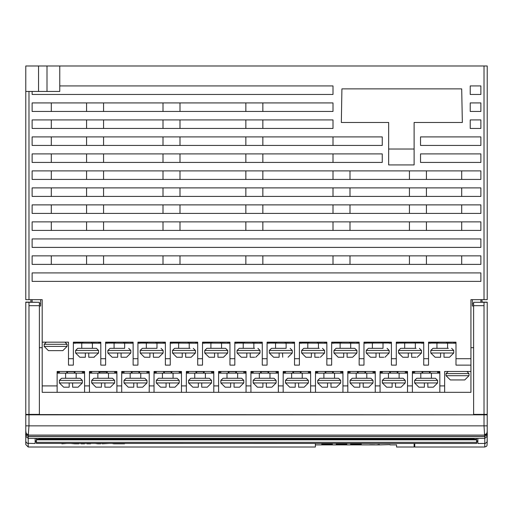 <?xml version="1.0" encoding="UTF-8"?>
<svg xmlns="http://www.w3.org/2000/svg" width="513" height="513" viewBox="0 0 513 513"><rect width="100%" height="100%" fill="white"/><g stroke="black" fill="none" stroke-linecap="round" stroke-linejoin="round"><path stroke-width="0.77" d="M477.879 440.802L476.763 440.898M36.397 441.84L36.397 439.776M35.121 440.802L36.397 440.923M476.603 414.793L476.603 414.376L476.603 414.799L36.397 414.594M25.778 436.845L25.778 414.748L36.397 414.748L36.397 414.376L36.397 414.793M487.241 433.927L486.952 436.557L484.759 438.333L484.035 425.854L487.222 425.854L487.222 431.504L487.222 414.799L25.778 414.799L25.778 431.504L25.778 385.455L25.778 414.318M25.778 444.572L28.241 447.035L28.241 436.544L484.759 436.544M25.778 425.854L28.965 425.854L28.241 436.48L26.15 434.96L25.765 432.581M25.759 433.927L26.054 436.569L28.241 438.333L484.759 438.333L484.759 447.041L486.504 446.316L487.055 445.464L487.222 441.142M487.222 432.844L487.222 433.806M487.222 434.004L487.222 435.319M477.879 438.333L477.879 443.469L485.336 443.412L487.081 441.898L487.222 436.845M25.778 414.799L36.397 414.748M487.222 414.318L487.222 414.799M25.778 436.473L25.791 441.366L26.458 442.751L27.317 443.309L35.121 443.469L35.121 438.333M38.95 438.333L38.95 438.948L474.05 438.948L474.05 438.333L474.05 438.948M476.603 443.469L36.397 443.424L36.397 442.321L476.603 442.321L476.603 439.314L36.397 439.314L36.397 442.321M36.397 439.314L36.397 438.333M476.603 440.879L476.603 441.84M476.603 439.314L476.603 438.333M476.603 443.476L476.603 442.321M482.547 302.298L473.627 302.298L473.627 414.793M473.627 414.76L473.627 414.376L487.222 414.376L487.222 302.266L482.547 302.266M482.547 302.099L487.222 302.266M487.222 433.466L487.222 431.504M487.222 414.248L487.222 414.748L476.603 414.748L487.222 414.748M39.373 303.908L40.649 303.908L40.649 299.656L42.22 299.656L25.778 299.656L25.778 65.959L487.222 65.959L487.222 299.656L484.035 299.656L484.035 65.959M484.035 299.656L470.953 299.656L472.351 299.656L472.351 306.03L473.627 306.03L473.627 305.658L484.035 305.658L484.035 302.304L487.222 302.304L487.222 414.171L487.222 302.304M481.912 299.656L482.124 302.298M39.373 414.793L39.373 305.658L28.965 305.658L28.965 414.376L25.778 414.376L25.778 302.119L30.876 302.298L30.876 299.656L30.876 302.208M59.771 65.959L59.771 91.455L25.778 91.455L25.778 72.333M84.607 392.291L42.22 392.291L42.22 385.917L57.161 385.917L57.161 371.47L84.607 371.47L84.607 392.291L89.448 392.291L89.448 371.47L116.9 371.47L116.9 392.291L121.741 392.291L121.741 371.47L149.193 371.47L149.193 392.291L154.035 392.291L154.035 371.47L181.487 371.47L181.487 392.291L186.328 392.291L186.328 371.47L213.78 371.47L213.78 392.291L218.621 392.291L218.621 371.47L246.073 371.47L246.073 392.291L250.915 392.291L250.915 371.47L278.367 371.47L278.367 392.291L283.208 392.291L283.208 371.47L310.654 371.47L310.654 392.291L315.501 392.291L315.501 371.47L342.947 371.47L342.947 392.291L347.795 392.291L347.795 371.47L375.24 371.47L375.24 392.291L380.088 392.291L380.088 371.47L407.534 371.47L407.534 392.291L412.381 392.291L412.381 371.47L439.827 371.47L439.827 392.291L444.675 392.291L444.675 371.47L470.953 371.47L470.953 365.096L456.019 365.096L456.019 358.722L470.953 358.722L470.953 365.096M42.22 299.656L42.22 385.917M450.125 371.47L451.94 371.47M450.324 379.966L464.772 379.966L469.017 375.715L446.073 375.715L450.324 379.966M414.632 371.47L414.632 373.169L422.116 373.169L421.853 371.47L414.966 371.47M437.243 371.47L433.01 371.47M431.799 371.47L437.576 371.47L437.576 373.169L439.166 373.169L439.166 371.893L437.576 371.893M382.339 371.47L382.339 373.169L389.822 373.169L389.559 371.47L382.672 371.47M404.949 371.47L400.724 371.47M399.505 371.47L405.283 371.47L405.283 373.169L406.88 373.169L406.88 371.893L405.283 371.893M350.046 371.47L350.046 373.169L357.529 373.169L357.266 371.47L350.379 371.47M367.212 371.47L368.43 371.47M372.656 371.47L372.989 371.47L372.989 373.169L374.586 373.169L374.586 371.893L372.989 371.893M317.752 371.47L317.752 373.169L325.236 373.169L324.979 371.47L318.086 371.47M340.363 371.47L336.137 371.47M334.925 371.47L340.696 371.47L340.696 373.169L342.293 373.169L342.293 371.893L340.696 371.893M188.579 371.47L188.579 373.169L196.062 373.169L195.806 371.47L188.919 371.47M211.189 371.47L206.963 371.47M205.751 371.47L211.529 371.47L211.529 373.169L213.119 373.169L213.119 371.893L211.529 371.893M114.316 371.47L110.167 371.47M93.571 371.47L92.039 371.47M108.916 371.47L114.649 371.47L114.649 373.169L116.239 373.169L116.239 371.893L114.649 371.893M59.412 371.47L59.412 373.169L66.889 373.169L66.632 371.47L59.745 371.47M82.022 371.47L77.79 371.47M76.578 371.47L82.356 371.47L82.356 373.169L83.946 373.169L83.946 371.893L82.356 371.893M123.999 371.47L123.999 373.169L131.475 373.169L131.219 371.47L124.332 371.47M146.609 371.47L142.377 371.47M141.165 371.47L146.942 371.47L146.942 373.169L148.533 373.169L148.533 371.893L146.942 371.893M285.459 371.47L285.459 373.169L292.942 373.169L292.686 371.47L285.792 371.47M302.632 371.47L303.843 371.47M308.069 371.47L308.403 371.47L308.403 373.169L309.999 373.169L309.999 371.893L308.403 371.893M156.285 371.47L156.285 373.169L163.769 373.169L163.512 371.47L156.625 371.47M178.896 371.47L174.67 371.47M173.458 371.47L179.236 371.47L179.236 373.169L180.826 373.169L180.826 371.893L179.236 371.893M253.166 371.47L253.166 373.169L260.649 373.169L260.392 371.47L253.499 371.47M270.338 371.47L271.55 371.47M275.776 371.47L276.109 371.47L276.109 373.169L277.706 373.169L277.706 371.893L276.109 371.893M220.872 371.47L220.872 373.169L228.356 373.169L228.099 371.47L221.206 371.47M243.483 371.47L239.257 371.47M238.045 371.47L243.816 371.47L243.816 373.169L245.413 373.169L245.413 371.893L243.816 371.893M470.953 299.656L470.953 358.722M470.953 371.47L470.953 392.291L444.675 392.291M163.512 371.681L172.009 371.681M260.392 371.681L268.889 371.681M228.099 371.681L236.596 371.681M421.853 371.681L430.349 371.681M131.219 371.681L139.716 371.681M324.979 371.681L333.476 371.681M195.806 371.681L204.302 371.681M194.741 378.267L200.051 378.267L190.708 378.267L194.741 378.267L194.741 373.169M209.131 378.267L200.051 378.267L205.367 378.267L205.367 373.169M211.529 382.942L211.529 380.389L188.579 380.389L188.579 382.942L201.756 382.942L201.756 387.187L201.756 382.942L211.529 382.942L207.278 387.187L201.756 387.187M198.351 387.187L198.351 382.942L198.351 387.187L192.83 387.187L188.579 382.942M259.328 378.267L264.637 378.267L255.294 378.267L259.328 378.267L259.328 373.169M273.718 378.267L264.637 378.267L269.953 378.267L269.953 373.169M266.337 382.942L276.109 382.942L276.109 380.389L253.166 380.389L253.166 382.942L266.337 382.942L266.337 387.187L271.441 387.187M262.938 387.187L262.938 382.942L262.938 387.187L257.417 387.187L253.166 382.942M323.915 378.267L329.224 378.267L319.875 378.267L323.915 378.267L323.915 373.169M338.298 378.267L329.224 378.267L334.534 378.267L334.534 373.169M330.923 382.942L340.696 382.942L340.696 380.389L317.752 380.389L317.752 382.942L330.923 382.942L331.013 387.187M327.525 387.187L327.525 382.942L327.525 387.187L322.004 387.187L317.752 382.942M336.021 387.187L330.923 387.187M98.926 371.681L107.422 371.681M97.861 378.267L103.177 378.267L93.828 378.267L97.861 378.267L97.861 373.169M112.251 378.267L103.177 378.267L108.487 378.267L108.487 373.169M114.649 382.942L114.649 380.389L91.705 380.389L91.705 382.942L104.876 382.942L104.876 387.187L104.876 382.942L114.649 382.942L110.398 387.187L104.876 387.187M101.478 387.187L101.478 382.942L101.478 387.187L95.95 387.187L91.705 382.942M420.795 378.267L426.104 378.267L416.755 378.267L420.795 378.267L420.795 373.169M435.178 378.267L426.104 378.267L431.414 378.267L431.414 373.169M427.804 382.942L437.576 382.942L437.576 380.389L414.632 380.389L414.632 382.942L427.804 382.942L427.893 387.187M424.405 387.187L424.405 382.942L424.405 387.187L418.877 387.187L414.632 382.942M432.901 387.187L427.804 387.187M292.686 371.681L301.182 371.681M291.621 378.267L296.931 378.267L287.581 378.267L291.621 378.267L291.621 373.169M306.005 378.267L296.931 378.267L302.247 378.267L302.247 373.169M298.63 382.942L308.403 382.942L308.403 380.389L285.459 380.389L285.459 382.942L298.63 382.942L298.63 387.187L303.728 387.187M295.231 387.187L295.231 382.942L295.231 387.187L289.71 387.187L285.459 382.942M130.155 378.267L135.47 378.267L126.121 378.267L130.155 378.267L130.155 373.169M144.544 378.267L135.47 378.267L140.78 378.267L140.78 373.169M146.942 382.942L146.942 380.389L123.999 380.389L123.999 382.942L137.17 382.942L137.17 387.187L137.17 382.942L146.942 382.942L142.691 387.187L137.17 387.187M133.771 387.187L133.771 382.942L133.771 387.187L128.244 387.187L123.999 382.942M66.632 371.681L75.129 371.681M65.574 378.267L70.884 378.267L61.534 378.267L65.574 378.267L65.574 373.169M79.957 378.267L70.884 378.267L76.193 378.267L76.193 373.169M72.583 382.942L82.356 382.942L82.356 380.389L59.412 380.389L59.412 382.942L72.583 382.942L72.666 387.187M69.184 387.187L69.184 382.942L69.184 387.187L63.657 387.187L59.412 382.942M77.681 387.187L72.583 387.187M162.448 378.267L167.764 378.267L158.414 378.267L162.448 378.267L162.448 373.169M176.838 378.267L167.764 378.267L173.073 378.267L173.073 373.169M179.236 382.942L179.236 380.389L156.285 380.389L156.285 382.942L169.463 382.942L169.463 387.187L169.463 382.942L179.236 382.942L174.984 387.187L169.463 387.187M166.065 387.187L166.065 382.942L166.065 387.187L160.537 387.187L156.285 382.942M357.272 371.681L365.763 371.681M356.208 378.267L361.518 378.267L352.168 378.267L356.208 378.267L356.208 373.169M370.591 378.267L361.518 378.267L366.827 378.267L366.827 373.169M363.217 382.942L372.989 382.942L372.989 380.389L350.046 380.389L350.046 382.942L363.217 382.942L363.217 387.187L368.315 387.187M359.818 387.187L359.818 382.942L359.818 387.187L354.297 387.187L350.046 382.942M227.035 378.267L232.344 378.267L223.001 378.267L227.035 378.267L227.035 373.169M241.424 378.267L232.344 378.267L237.66 378.267L237.66 373.169M243.816 382.942L243.816 380.389L220.872 380.389L220.872 382.942L234.043 382.942L234.043 387.187L234.043 382.942L243.816 382.942L239.571 387.187L234.043 387.187M230.645 387.187L230.645 382.942L230.645 387.187L225.124 387.187L220.872 382.942M389.566 371.681L398.056 371.681M388.501 378.267L393.811 378.267L384.461 378.267L388.501 378.267L388.501 373.169M402.885 378.267L393.811 378.267L399.12 378.267L399.12 373.169M395.51 382.942L405.283 382.942L405.283 380.389L382.339 380.389L382.339 382.942L395.51 382.942L395.51 387.187L400.608 387.187M392.112 387.187L392.112 382.942L392.112 387.187L386.59 387.187L382.339 382.942M391.432 358.722L396.273 358.722L396.273 365.096L391.432 365.096L391.432 342.152L363.98 342.152L363.98 365.096L359.138 365.096L359.138 358.722L363.98 358.722M364.64 342.152L364.64 343.21L366.237 343.21L366.237 342.152L372.778 342.152M389.181 342.152L389.181 343.024L381.954 343.024L381.954 342.152L388.758 342.152M423.725 358.722L428.567 358.722L428.567 365.096L423.725 365.096L423.725 342.152L396.273 342.152L396.273 358.722M396.934 342.152L396.934 343.21L398.524 343.21L398.524 342.152L405.071 342.152M421.474 342.152L421.474 343.024L414.248 343.024L414.248 342.152L421.051 342.152M389.181 343.024L366.237 343.075M389.181 343.21L390.771 343.21L390.771 342.152M421.474 343.024L398.524 343.075M421.474 343.21L423.065 343.21L423.065 342.152M59.771 85.934L332.982 85.934L332.982 94.43L32.152 94.43L32.152 91.455M42.22 342.152L68.505 342.152L68.505 365.096L73.346 365.096L73.346 342.152L100.798 342.152L100.798 365.096L105.64 365.096L105.64 342.152L133.091 342.152L133.091 365.096L137.933 365.096L137.933 342.152L165.378 342.152L165.378 365.096L170.226 365.096L170.226 342.152L197.672 342.152L197.672 365.096L202.52 365.096L202.52 342.152L229.965 342.152L229.965 365.096L234.813 365.096L234.813 342.152L262.258 342.152L262.258 365.096L267.106 365.096L267.106 342.152L294.552 342.152L294.552 365.096L299.4 365.096L299.4 342.152L326.845 342.152L326.845 365.096L331.687 365.096L331.687 342.152L359.138 342.152L359.138 358.722M428.567 358.722L428.567 342.152L456.019 342.152L456.019 358.722M341.908 88.903L461.732 88.903L462.316 122.472L414.138 122.472L414.138 164.962L388.649 164.962L388.649 122.472L341.318 122.472L341.908 88.903M32.152 272.89L480.848 272.89L480.848 281.387L32.152 281.387L32.152 272.89M32.152 255.891L480.848 255.891L480.848 264.394L32.152 264.394L32.152 255.891M32.152 238.898L480.848 238.898L480.848 247.394L32.152 247.394L32.152 238.898M32.152 221.905L480.848 221.905L480.848 230.401L32.152 230.401L32.152 221.905M32.152 204.905L480.848 204.905L480.848 213.402L32.152 213.402L32.152 204.905M32.152 196.408L32.152 187.912L480.848 187.912L480.848 196.408L32.152 196.408M480.848 85.934L480.848 94.43L470.229 94.43L470.229 85.934L480.848 85.934M470.229 102.927L480.848 102.927L480.848 111.424L470.229 111.424L470.229 102.927M470.229 119.927L480.848 119.927L480.848 128.423L470.229 128.423L470.229 119.927M480.848 162.416L420.513 162.416L420.513 153.919L480.848 153.919L480.848 162.416M420.513 136.92L480.848 136.92L480.848 145.416L420.513 145.416L420.513 136.92M32.152 170.912L480.848 170.912L480.848 179.409L32.152 179.409L32.152 170.912M382.275 162.416L32.152 162.416L32.152 153.919L382.275 153.919L382.275 162.416M32.152 136.92L382.275 136.92L382.275 145.416L32.152 145.416L32.152 136.92M32.152 119.927L332.982 119.927L332.982 128.423L32.152 128.423L32.152 119.927M332.982 111.424L32.152 111.424L32.152 102.927L332.982 102.927L332.982 111.424M366.237 343.024L373.458 343.024L373.458 342.152M398.524 343.024L405.751 343.024L405.751 342.152M383.019 348.308L368.36 348.308L383.019 348.308L383.019 343.21M376.01 357.234L376.01 352.982L366.237 352.982L370.482 357.234L376.01 357.234L376.01 352.982L379.408 352.982L379.408 357.234L383.795 357.234M379.408 357.234L379.408 352.982L389.181 352.982L384.93 357.234M416.088 348.308L400.653 348.308L415.312 348.308L415.312 343.21M408.303 357.234L408.303 352.982L398.524 352.982L402.776 357.234L408.303 357.234L408.303 352.982L411.702 352.982L411.702 357.234L416.088 357.234M411.702 357.234L411.702 352.982L421.474 352.982L417.223 357.234M48.299 342.152L55.628 342.152M48.408 350.648L62.849 350.648L67.1 346.397L44.156 346.397L48.408 350.648M275.898 342.152L269.357 342.152L269.357 343.21L267.76 343.21L267.76 342.152M291.878 342.152L285.081 342.152L285.081 343.024L292.301 343.21L269.357 343.075M293.891 342.152L293.891 343.21L292.301 343.21M286.139 348.308L271.48 348.308L286.139 348.308L286.139 343.21M279.13 357.234L279.13 352.982L269.357 352.982L273.602 357.234L279.13 357.234L279.13 352.982L282.528 352.982L282.701 357.234M276.578 342.152L276.578 343.024L269.357 343.024M292.301 342.152L292.301 343.024M211.311 342.152L204.77 342.152L204.77 343.21L203.18 343.21L203.18 342.152M227.291 342.152L220.494 342.152L220.494 343.024L227.714 343.21L204.77 343.075M229.311 342.152L229.311 343.21L227.714 343.21M214.543 357.234L214.543 352.982L204.77 352.982L209.022 357.234L214.543 357.234L214.543 352.982L227.714 352.982L227.714 350.437L225.592 348.308L206.893 348.308L221.552 348.308L221.552 343.21M227.714 352.982L223.469 357.234L222.328 357.234M217.942 357.234L217.942 352.982L217.942 357.234L223.469 357.234M211.991 342.152L211.991 343.024L204.77 343.024M227.714 342.152L227.714 343.024M179.018 342.152L172.477 342.152L172.477 343.21L170.887 343.21L170.887 342.152M194.998 342.152L188.2 342.152L188.2 343.024L195.421 343.21L172.477 343.075M197.018 342.152L197.018 343.21L195.421 343.21M190.034 348.308L174.6 348.308L189.259 348.308L189.259 343.21M182.25 357.234L182.25 352.982L172.477 352.982L176.728 357.234L182.25 357.234L182.25 352.982L185.648 352.982L185.648 357.234L190.746 357.234M185.648 357.234L185.648 352.982L195.421 352.982L191.176 357.234M179.704 342.152L179.704 343.024L172.477 343.024M195.421 342.152L195.421 343.024M437.365 342.152L430.817 342.152L430.817 343.21L429.227 343.21L429.227 342.152M453.345 342.152L446.541 342.152L446.541 343.024L453.768 343.21L430.817 343.075M455.358 342.152L455.358 343.21L453.768 343.21M448.381 348.308L432.946 348.308L447.605 348.308L447.605 343.21M440.59 357.234L440.59 352.982L430.817 352.982L435.069 357.234L440.59 357.234L440.59 352.982L443.995 352.982L443.995 357.234L449.093 357.234M438.044 342.152L438.044 343.024L430.817 343.024M453.768 342.152L453.768 343.024M308.191 342.152L301.65 342.152L301.65 343.21L300.054 343.21L300.054 342.152M324.171 342.152L317.367 342.152L317.367 343.024L324.594 343.21L301.65 343.075M326.185 342.152L326.185 343.21L324.594 343.21M318.432 343.21L318.432 348.308L303.773 348.308L319.208 348.308M311.423 357.234L311.423 352.982L301.65 352.982L305.895 357.234L311.423 357.234L311.423 352.982L314.822 352.982L314.822 357.234L319.208 357.234M314.822 357.234L314.822 352.982L324.594 352.982L320.343 357.234M308.871 342.152L308.871 343.024L301.65 343.024M324.594 342.152L324.594 343.024M114.437 342.152L107.89 342.152L107.89 343.21L106.3 343.21L106.3 342.152M130.411 342.152L123.614 342.152L123.614 343.024L130.834 343.21L107.89 343.075M132.431 342.152L132.431 343.21L130.834 343.21M124.678 348.308L110.019 348.308L124.678 348.308L124.678 343.21M117.663 357.234L117.663 352.982L107.89 352.982L112.142 357.234L117.663 357.234L117.663 352.982L121.062 352.982L121.062 357.234L126.166 357.234M121.062 357.234L121.062 352.982L130.834 352.982L126.589 357.234M115.117 342.152L115.117 343.024L107.89 343.024M130.834 342.152L130.834 343.024M243.604 342.152L237.064 342.152L237.064 343.21L235.467 343.21L235.467 342.152M259.584 342.152L252.787 342.152L252.787 343.024L260.008 343.21L237.064 343.075M261.604 342.152L261.604 343.21L260.008 343.21M254.621 348.308L239.186 348.308L253.845 348.308L253.845 343.21M246.836 357.234L246.836 352.982L237.064 352.982L241.315 357.234L246.836 357.234L246.836 352.982L250.235 352.982L250.235 357.234L254.621 357.234M250.235 357.234L250.235 352.982L260.008 352.982L255.756 357.234M244.284 342.152L244.284 343.024L237.064 343.024M260.008 342.152L260.008 343.024M340.485 342.152L333.944 342.152L333.944 343.21L332.347 343.21L332.347 342.152M356.464 342.152L349.661 342.152L349.661 343.024L356.888 343.21L333.944 343.075M358.478 342.152L358.478 343.21L356.888 343.21M340.1 348.308L354.759 348.308L336.066 348.308L340.1 348.308L340.1 343.21M343.716 357.234L343.716 352.982L333.944 352.982L338.189 357.234L343.716 357.234L343.716 352.982L347.115 352.982L347.115 357.234L352.213 357.234M347.115 357.234L347.115 352.982L356.888 352.982L352.636 357.234M341.164 342.152L341.164 343.024L333.944 343.024M356.888 342.152L356.888 343.024M146.731 342.152L140.184 342.152L140.184 343.21L138.593 343.21L138.593 342.152M162.704 342.152L155.907 342.152L155.907 343.024L163.128 343.21L140.184 343.075M164.724 342.152L164.724 343.21L163.128 343.21M156.972 348.308L142.306 348.308L156.972 348.308L156.972 343.21M149.956 357.234L149.956 352.982L140.184 352.982L144.435 357.234L149.956 357.234L149.956 352.982L153.355 352.982L153.355 357.234L158.453 357.234M153.355 357.234L153.355 352.982L163.128 352.982L158.883 357.234M147.411 342.152L147.411 343.024L140.184 343.024M163.128 342.152L163.128 343.024M82.144 342.152L75.597 342.152L75.597 343.21L74.007 343.21L74.007 342.152M98.124 342.152L91.32 342.152L91.32 343.024L98.541 343.21L75.597 343.075M100.138 342.152L100.138 343.21L98.541 343.21M85.37 357.234L85.37 352.982L75.597 352.982L79.848 357.234L85.37 357.234L85.37 352.982L98.541 352.982L98.541 350.437L96.418 348.308L77.726 348.308L92.385 348.308L92.385 343.21M98.541 352.982L93.873 357.234M88.768 357.234L88.768 352.982L88.768 357.234L94.296 357.234M82.824 342.152L82.824 343.024L75.597 343.024M98.541 342.152L98.541 343.024M139.716 371.636L131.219 371.636M131.475 373.169L139.459 373.169L139.716 371.47M123.999 371.893L122.402 371.893L122.402 373.169L123.999 373.169M139.459 373.169L146.942 373.169M75.129 371.636L66.632 371.636M66.889 373.169L74.872 373.169L75.129 371.47M59.412 371.893L57.815 371.893L57.815 373.169L59.412 373.169M74.872 373.169L82.356 373.169M333.476 371.636L324.979 371.636M325.236 373.169L333.213 373.169L333.476 371.47M317.752 371.893L316.162 371.893L316.162 373.169L317.752 373.169M333.213 373.169L340.696 373.169M301.182 371.636L292.686 371.636M292.942 373.169L300.926 373.169L301.182 371.47M285.459 371.893L283.869 371.893L283.869 373.169L285.459 373.169M300.926 373.169L308.403 373.169M430.356 371.636L421.853 371.636M422.116 373.169L430.093 373.169L430.356 371.47M414.632 371.893L413.036 371.893L413.036 373.169L414.632 373.169M430.093 373.169L437.576 373.169M204.302 371.636L195.806 371.636M196.062 373.169L204.046 373.169L204.302 371.47M188.579 371.893L186.989 371.893L186.989 373.169L188.579 373.169M204.046 373.169L211.529 373.169M268.889 371.636L260.392 371.636M260.649 373.169L268.632 373.169L268.889 371.47M253.166 371.893L251.575 371.893L251.575 373.169L253.166 373.169M268.632 373.169L276.109 373.169M172.009 371.636L163.512 371.636M163.769 373.169L171.752 373.169L172.009 371.47M156.285 371.893L154.695 371.893L154.695 373.169L156.285 373.169M171.752 373.169L179.236 373.169M365.769 371.636L357.266 371.636M357.529 373.169L365.506 373.169L365.769 371.47M350.046 371.893L348.449 371.893L348.449 373.169L350.046 373.169M365.506 373.169L372.989 373.169M236.596 371.636L228.099 371.636M228.356 373.169L236.339 373.169L236.596 371.47M220.872 371.893L219.282 371.893L219.282 373.169L220.872 373.169M236.339 373.169L243.816 373.169M398.062 371.636L389.559 371.636M389.822 373.169L397.799 373.169L398.062 371.47M382.339 371.893L380.742 371.893L380.742 373.169L382.339 373.169M397.799 373.169L405.283 373.169M57.161 392.291L57.161 385.917M278.367 392.291L250.915 392.291M246.073 392.291L218.621 392.291M213.78 392.291L186.328 392.291M181.487 392.291L154.035 392.291M149.193 392.291L121.741 392.291M116.9 392.291L89.448 392.291M439.827 392.291L412.381 392.291M407.534 392.291L380.088 392.291M375.24 392.291L347.795 392.291M342.947 392.291L315.501 392.291M310.654 392.291L283.208 392.291M91.705 371.893L90.108 371.893L90.108 373.169L91.705 373.169L91.705 371.47M98.926 371.636L99.778 371.893L99.778 373.169L107.166 373.169L107.422 371.47M106.576 373.169L106.576 371.893L99.778 371.893M106.576 371.893L107.422 371.636M98.926 371.47L98.926 373.079L99.778 373.169M91.705 373.169L99.182 373.169M107.166 373.169L114.649 373.169M487.222 436.749L487.222 429.234M484.759 447.041L414.735 447.041L414.735 443.469M487.222 423.167L487.222 427.438M473.627 302.304L484.035 302.304M484.035 305.658L484.035 414.376M487.222 96.553L487.222 110.122M487.222 110.154L487.222 122.286M487.222 125.743L487.222 139.914M487.222 142.383L487.222 156.773M487.222 159.799L487.222 172.426M487.222 178.402L487.222 188.079M487.222 170.912L487.222 179.409M487.222 187.912L487.222 196.408M487.222 272.89L487.222 281.387L487.222 272.89M487.222 255.891L487.222 264.394L487.222 255.891M487.222 238.898L487.222 247.394M487.222 221.905L487.222 230.401M487.222 204.905L487.222 213.402M487.222 156.895L487.222 159.684M487.222 94.43L487.222 92.308M487.222 119.927L487.222 128.423M487.222 136.92L487.222 145.416M487.222 153.919L487.222 162.416M487.222 172.464L487.222 178.377M487.222 102.927L487.222 111.424M25.778 414.639L25.778 431.138M25.778 429.779L25.778 431.51M28.965 414.376L39.373 414.376M25.778 418.57L25.778 418.986M25.778 441.142L25.778 444.572L25.778 441.142M40.649 303.908L40.649 306.03L39.373 306.03L39.373 302.298L25.778 302.099M28.965 305.658L28.965 302.304L25.778 302.304L25.778 414.376M39.373 302.304L28.965 302.304M315.392 443.456L315.392 447.035L28.241 447.035M414.094 443.469L414.094 447.035L396.549 447.035L396.549 444.752M51.268 170.912L51.268 179.409M86.537 179.409L86.537 170.912M51.268 187.912L51.268 196.408M86.537 196.408L86.537 187.912M51.268 204.905L51.268 213.402M86.537 213.402L86.537 204.905M51.268 221.905L51.268 230.401M86.537 230.401L86.537 221.905M51.268 255.891L51.268 264.394M86.537 264.394L86.537 255.891M86.537 162.416L86.537 153.919M51.268 153.919L51.268 162.416M86.537 111.424L86.537 102.927M51.268 102.927L51.268 111.424M51.268 119.927L51.268 128.423M86.537 128.423L86.537 119.927M86.537 145.416L86.537 136.92M51.268 136.92L51.268 145.416M388.649 122.472L388.649 164.962M487.222 65.959L487.222 299.656M473.627 303.908L472.351 303.908M103.536 179.409L103.536 170.912M163.019 170.912L163.019 179.409M180.018 179.409L180.018 170.912M245.874 170.912L245.874 179.409M262.874 179.409L262.874 170.912M332.982 170.912L332.982 179.409M349.981 179.409L349.981 170.912M409.464 170.912L409.464 179.409M426.463 179.409L426.463 170.912M461.732 170.912L461.732 179.409M409.464 187.912L409.464 196.408M426.463 196.408L426.463 187.912M332.982 187.912L332.982 196.408M349.981 196.408L349.981 187.912M245.874 187.912L245.874 196.408M262.874 196.408L262.874 187.912M163.019 187.912L163.019 196.408M180.018 196.408L180.018 187.912M461.732 187.912L461.732 196.408M103.536 196.408L103.536 187.912M409.464 204.905L409.464 213.402M426.463 213.402L426.463 204.905M332.982 204.905L332.982 213.402M349.981 213.402L349.981 204.905M245.874 204.905L245.874 213.402M262.874 213.402L262.874 204.905M163.019 204.905L163.019 213.402M180.018 213.402L180.018 204.905M461.732 204.905L461.732 213.402M103.536 213.402L103.536 204.905M409.464 221.905L409.464 230.401M426.463 230.401L426.463 221.905M332.982 221.905L332.982 230.401M349.981 230.401L349.981 221.905M245.874 221.905L245.874 230.401M262.874 230.401L262.874 221.905M163.019 221.905L163.019 230.401M180.018 230.401L180.018 221.905M461.732 221.905L461.732 230.401M103.536 230.401L103.536 221.905M409.464 255.891L409.464 264.394M426.463 264.394L426.463 255.891M332.982 255.891L332.982 264.394M349.981 264.394L349.981 255.891M245.874 255.891L245.874 264.394M262.874 264.394L262.874 255.891M163.019 255.891L163.019 264.394M180.018 264.394L180.018 255.891M461.732 255.891L461.732 264.394M103.536 264.394L103.536 255.891M103.536 162.416L103.536 153.919M245.874 153.919L245.874 162.416M262.874 162.416L262.874 153.919M332.982 153.919L332.982 162.416M163.019 153.919L163.019 162.416M180.018 162.416L180.018 153.919M103.536 111.424L103.536 102.927M245.874 102.927L245.874 111.424M262.874 111.424L262.874 102.927M163.019 102.927L163.019 111.424M180.018 111.424L180.018 102.927M103.536 128.423L103.536 119.927M163.019 119.927L163.019 128.423M180.018 128.423L180.018 119.927M245.874 119.927L245.874 128.423M262.874 128.423L262.874 119.927M163.019 136.92L163.019 145.416M180.018 145.416L180.018 136.92M245.874 136.92L245.874 145.416M262.874 145.416L262.874 136.92M332.982 136.92L332.982 145.416M103.536 145.416L103.536 136.92M480.848 247.394L480.848 238.898M480.848 281.387L480.848 272.89M414.138 122.472L414.138 164.962M413.972 149.033L388.816 149.033M487.222 302.125L482.124 302.125M389.976 444.675L379.357 444.88L389.976 444.675M315.392 444.912L378.684 444.906M389.976 444.912L396.549 444.912M361.28 443.674L361.28 444.29L350.655 444.29L350.661 443.674L361.28 443.674M346.833 443.674L346.833 444.29L336.207 444.29L336.214 443.674L346.833 443.674M321.76 444.29L321.766 443.674L332.386 443.674L332.386 444.29L321.76 444.29M328.23 444.258L331.962 443.848L327.204 443.848L331.026 443.892L328.23 444.258M323.517 443.931L324.402 444.258L324.402 443.841L322.049 443.995L323.517 443.931M322.023 444.899L316.867 444.899M333.36 444.912L328.294 444.912L333.36 444.912M338.433 444.912L334.386 444.899L338.433 444.912M343.672 444.912L339.984 444.906L343.672 444.912M356.176 444.899L351.014 444.899M361.819 444.912L356.753 444.912L361.819 444.912M379.004 444.874L379.357 444.854M375.15 444.854L372.188 444.758L375.15 444.854M325.107 444.7L329.891 444.7L325.107 444.7M326.826 444.906L322.869 444.912L326.826 444.906M369.431 444.822L371.861 444.79L369.431 444.822M371.181 444.79L369.431 444.809L371.181 444.79M378.684 444.79L376.959 444.771L378.684 444.79M378.774 444.489L379.351 444.489M379.351 444.502L378.357 444.572M64.818 443.431L61.893 443.816L66.889 443.431M81.08 443.431L81.073 443.816L84.562 443.816L84.555 443.431M112.046 443.431L113.809 443.816L124.531 443.816L115.572 443.437M105.909 443.431L102.209 443.816L109.551 443.431M86.973 443.431L86.966 443.816L90.628 443.816L90.583 443.431M95.2 443.431L97.88 443.816L100.657 443.816L100.651 443.431M70.647 443.431L74.808 443.816L78.855 443.816L76.213 443.431M28.241 435.165L484.759 435.165M484.035 414.799L484.035 425.854L28.965 425.854L28.965 414.799M36.397 439.859L476.603 439.859M84.607 385.917L89.448 385.917M116.9 385.917L121.741 385.917M149.193 385.917L154.035 385.917M181.487 385.917L186.328 385.917M213.78 385.917L218.621 385.917M246.073 385.917L250.915 385.917M278.367 385.917L283.208 385.917M310.654 385.917L315.501 385.917M342.947 385.917L347.795 385.917M375.24 385.917L380.088 385.917M407.534 385.917L412.381 385.917M439.827 385.917L444.675 385.917M469.017 375.715L469.017 373.592L446.073 373.592L448.202 371.47M365.173 343.21L365.173 342.152M390.239 343.21L390.239 342.152M397.466 343.21L397.466 342.152M422.532 343.21L422.532 342.152M28.965 91.455L28.965 299.656M68.505 358.722L73.346 358.722M100.798 358.722L105.64 358.722M133.091 358.722L137.933 358.722M165.378 358.722L170.226 358.722M197.672 358.722L202.52 358.722M229.965 358.722L234.813 358.722M262.258 358.722L267.106 358.722M294.552 358.722L299.4 358.722M326.845 358.722L331.687 358.722M389.181 352.982L389.181 350.437L366.237 350.437L368.36 348.308M421.474 352.982L421.474 350.437L398.524 350.437L400.653 348.308M64.978 342.152L67.1 344.274L44.156 344.274L46.279 342.152M282.528 352.982L292.301 352.982L292.301 350.437L269.357 350.437L271.48 348.308M268.293 343.21L268.293 342.152M293.365 343.21L293.365 342.152M227.714 350.437L204.77 350.437L206.893 348.308M203.706 343.21L203.706 342.152M228.779 343.21L228.779 342.152M195.421 352.982L195.421 350.437L172.477 350.437L174.6 348.308M171.413 343.21L171.413 342.152M196.485 343.21L196.485 342.152M443.995 352.982L453.768 352.982L453.768 350.437L430.817 350.437L432.946 348.308M429.759 343.21L429.759 342.152M454.826 343.21L454.826 342.152M324.594 352.982L324.594 350.437L301.65 350.437L303.773 348.308M300.586 343.21L300.586 342.152M325.659 343.21L325.659 342.152M130.834 352.982L130.834 350.437L107.89 350.437L110.019 348.308M106.832 343.21L106.832 342.152M131.899 343.21L131.899 342.152M260.008 352.982L260.008 350.437L237.064 350.437L239.186 348.308M235.999 343.21L235.999 342.152M261.072 343.21L261.072 342.152M356.888 352.982L356.888 350.437L333.944 350.437L336.066 348.308M332.879 343.21L332.879 342.152M357.946 343.21L357.946 342.152M163.128 352.982L163.128 350.437L140.184 350.437L142.306 348.308M139.119 343.21L139.119 342.152M164.192 343.21L164.192 342.152M98.541 350.437L75.597 350.437L77.726 348.308M74.539 343.21L74.539 342.152M99.605 343.21L99.605 342.152M132.072 371.893L132.072 373.169M138.869 373.169L138.869 371.893M122.934 373.169L122.934 371.893M148.001 371.893L148.001 373.169M67.485 371.893L67.485 373.169M74.282 373.169L74.282 371.893M58.347 373.169L58.347 371.893M83.42 371.893L83.42 373.169M325.826 371.893L325.826 373.169M332.623 373.169L332.623 371.893M316.688 373.169L316.688 371.893M341.761 371.893L341.761 373.169M293.532 371.893L293.532 373.169M300.329 373.169L300.329 371.893M284.394 373.169L284.394 371.893M309.467 371.893L309.467 373.169M422.706 371.893L422.706 373.169M429.503 373.169L429.503 371.893M413.568 373.169L413.568 371.893M438.641 371.893L438.641 373.169M196.652 371.893L196.652 373.169M203.456 373.169L203.456 371.893M187.521 373.169L187.521 371.893M212.587 371.893L212.587 373.169M261.239 371.893L261.239 373.169M268.036 373.169L268.036 371.893M252.107 373.169L252.107 371.893M277.174 371.893L277.174 373.169M164.359 371.893L164.359 373.169M171.162 373.169L171.162 371.893M155.227 373.169L155.227 371.893M180.294 371.893L180.294 373.169M358.119 371.893L358.119 373.169M364.916 373.169L364.916 371.893M348.981 373.169L348.981 371.893M374.054 371.893L374.054 373.169M228.945 371.893L228.945 373.169M235.743 373.169L235.743 371.893M219.814 373.169L219.814 371.893M244.881 371.893L244.881 373.169M390.412 371.893L390.412 373.169M397.209 373.169L397.209 371.893M381.274 373.169L381.274 371.893M406.347 371.893L406.347 373.169M90.641 373.169L90.641 371.893M115.707 371.893L115.707 373.169M473.627 347.705L470.953 347.705M42.22 347.686L39.373 347.686M38.526 91.455L38.526 65.959M47.023 91.455L47.023 65.959M32.152 302.298L32.152 299.656M480.848 302.298L480.848 299.656M476.603 441.584L477.879 442.18M25.778 430.849L26.246 433.908L28.241 435.095L484.759 435.095L486.138 434.549L487.01 433.459L487.222 430.849M25.778 440.314L25.778 441M25.778 432.049L26.496 433.786L28.241 434.511M487.235 432.581L486.882 434.902L484.759 436.48L28.241 436.48M487.222 440.212L487.222 441M487.222 425.854L487.222 434.024M487.222 432.049L486.504 433.786L484.759 434.511M36.397 441.59L35.121 442.18M446.073 373.592L446.073 375.715M188.579 380.389L190.708 378.267M211.529 380.389L209.4 378.267M253.166 380.389L255.294 378.267M276.109 382.942L271.864 387.187M276.109 380.389L273.987 378.267M317.752 380.389L319.875 378.267M340.696 382.942L336.451 387.187M340.696 380.389L338.574 378.267M91.705 380.389L93.828 378.267M114.649 380.389L112.52 378.267M414.632 380.389L416.755 378.267M437.576 382.942L433.325 387.187M437.576 380.389L435.454 378.267M285.459 380.389L287.581 378.267M308.403 382.942L304.158 387.187M308.403 380.389L306.28 378.267M123.999 380.389L126.121 378.267M146.942 380.389L144.813 378.267M59.412 380.389L61.534 378.267M82.356 382.942L78.104 387.187M82.356 380.389L80.233 378.267M156.285 380.389L158.414 378.267M179.236 380.389L177.107 378.267M350.046 380.389L352.168 378.267M372.989 382.942L368.744 387.187M372.989 380.389L370.867 378.267M220.872 380.389L223.001 378.267M243.816 380.389L241.694 378.267M382.339 380.389L384.461 378.267M405.283 382.942L401.031 387.187M405.283 380.389L403.16 378.267M372.393 348.308L372.393 343.21M366.237 352.982L366.237 350.437M389.181 350.437L387.052 348.308M404.686 348.308L404.686 343.21M398.524 352.982L398.524 350.437M421.474 350.437L419.345 348.308M44.156 344.274L44.156 346.397M67.1 344.274L67.1 346.397M275.519 348.308L275.519 343.21M269.357 352.982L269.357 350.437M292.301 350.437L290.178 348.308M292.301 352.982L288.049 357.234M210.933 348.308L210.933 343.21M204.77 352.982L204.77 350.437M178.639 348.308L178.639 343.21M172.477 352.982L172.477 350.437M195.421 350.437L193.298 348.308M436.98 348.308L436.98 343.21M430.817 352.982L430.817 350.437M453.768 350.437L451.639 348.308M453.768 352.982L449.516 357.234M307.813 348.308L307.813 343.21M301.65 352.982L301.65 350.437M324.594 350.437L322.472 348.308M114.053 348.308L114.053 343.21M107.89 352.982L107.89 350.437M130.834 350.437L128.712 348.308M243.226 348.308L243.226 343.21M237.064 352.982L237.064 350.437M260.008 350.437L257.885 348.308M350.725 348.308L350.725 343.21M333.944 352.982L333.944 350.437M356.888 350.437L354.759 348.308M146.346 348.308L146.346 343.21M140.184 352.982L140.184 350.437M163.128 350.437L161.005 348.308M81.759 348.308L81.759 343.21M75.597 352.982L75.597 350.437M469.017 373.592L466.894 371.47M487.222 431.305L487.247 432.209M487.247 432.459L487.299 433.209M487.254 433.851L487.35 434.838M487.222 435.87L487.241 437.781M487.241 439.487L487.241 438.974M25.746 433.851L25.65 434.838M25.753 432.459L25.701 433.209M25.778 431.305L25.753 432.215M318.868 444.912L320.022 444.912M353.015 444.912L354.169 444.912"/></g></svg>
